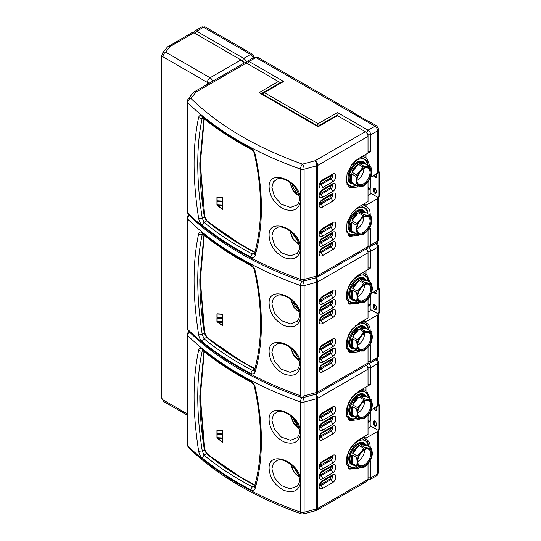<?xml version="1.0" encoding="UTF-8"?>
<svg xmlns="http://www.w3.org/2000/svg" width="541" height="541" viewBox="0 0 541 541"><rect width="100%" height="100%" fill="white"/><g stroke="black" fill="none" stroke-linecap="round" stroke-linejoin="round"><path stroke-width="0.81" d="M168.319 46.276A3.801 2.198 60 0 1 170.219 46.465A3.801 2.813 -141.1 0 0 167.264 47.182L192.041 32.582A3.801 2.198 -120 0 1 193.942 32.771L240.988 59.929L210.07 77.782L165.641 52.132L170.219 46.465L193.942 32.771A3.801 2.198 60 0 1 194.726 31.026A3.801 2.198 60 0 1 196.633 31.216L243.68 58.381A3.801 2.198 60 0 1 246.371 63.033A3.801 2.198 60 0 1 247.156 61.295A3.801 2.198 60 0 1 249.056 61.485L283.673 81.468L282.328 81.603L263.399 92.531A1.9 1.096 60 0 1 264.346 92.626L318.122 123.673L337.442 112.514L368.022 130.171A3.801 2.198 60 0 1 370.713 134.824L370.713 151.514L366.007 154.232L366.007 157.992L366.764 158.351L370.193 166.648M243.511 63.398A3.801 2.198 -120 0 0 240.988 59.929L242.334 60.707A1.9 1.096 60 0 1 243.68 63.033L243.68 63.304M244.14 63.033L243.68 63.033A1.9 1.096 60 0 0 242.334 60.707L240.988 59.929M350.717 229.817A11.882 6.857 -60 0 1 350.216 226.794A11.882 6.857 -60 0 1 350.717 223.196L351.393 222.277L355.944 224.907L356.431 229.418A10.692 6.174 120 0 0 360.211 234.794A10.692 6.174 120 0 0 367.772 230.425A10.692 6.174 120 0 0 371.552 220.687A10.692 6.174 120 0 0 367.772 215.304A10.692 6.174 120 0 0 360.211 219.673A10.692 6.174 120 0 0 356.431 229.418L355.944 233.367L351.393 230.737L350.717 229.817L350.717 223.196M353.895 232.698A11.882 6.857 -60 0 1 352.671 232.238L351.664 231.656A11.882 6.857 -60 0 1 349.202 226.212A11.882 6.857 -60 0 1 354.389 214.256A11.882 6.857 -60 0 1 363.545 211.071L364.553 211.653A11.882 6.857 -60 0 1 365.047 211.991L370.457 215.311L367.772 215.304L364.113 214.743L359.562 212.113L360.083 211.545A11.882 6.857 -60 0 1 364.553 211.653M370.457 215.311A11.882 6.857 -60 0 1 371.072 216.177L371.552 220.687L371.072 224.63A11.882 6.857 -60 0 1 370.457 226.206L367.772 230.425L364.113 234.091A11.882 6.857 -60 0 1 362.896 234.801L356.553 234.233A11.882 6.857 -60 0 1 355.944 233.367M352.671 232.238A11.882 6.857 -60 0 1 352.184 231.9L356.553 234.233M352.583 231.933L352.002 231.602M353.584 232.623A12.335 7.121 -60 0 1 351.44 232.042A12.335 7.121 -60 0 1 348.884 226.402A12.335 7.121 -60 0 1 354.267 213.986A12.335 7.121 -60 0 1 363.775 210.686A12.335 7.121 -60 0 1 365.331 212.221M351.44 232.042L349.763 231.075A12.335 7.121 -60 0 1 349.466 230.885M352.38 232.441A12.592 7.27 -60 0 1 350.636 231.879A12.592 7.27 -60 0 1 348.032 226.118A12.592 7.27 -60 0 1 353.53 213.445A12.592 7.27 -60 0 1 363.234 210.07A12.592 7.27 -60 0 1 364.587 211.294M363.369 210.449A12.592 7.27 120 0 0 362.707 209.813M355.789 233.786A14.972 8.642 -60 0 1 346.348 227.085A14.972 8.642 -60 0 1 346.49 224.995M346.916 232.752L351.576 235.443A16.162 9.332 -60 0 0 352.59 235.342L355.897 233.854M363.741 217.069A9.258 5.342 -60 0 1 368.123 216.745A9.258 5.342 -60 0 1 370.037 220.985A9.258 5.342 -60 0 1 363.498 232.319A9.258 5.342 -60 0 1 358.866 232.779A9.258 5.342 -60 0 1 356.952 228.823M363.992 216.921L363.992 216.921A9.961 5.748 -60 0 1 371.038 220.985A9.961 5.748 -60 0 1 363.992 233.185A9.961 5.748 -60 0 1 356.952 229.114A9.961 5.748 -60 0 1 363.992 216.921L363.992 216.921M356.959 228.897A9.258 5.342 120 0 0 363.816 217.387A9.258 5.342 120 0 0 363.809 217.036M352.184 219.416A11.882 6.857 -60 0 1 357.148 213.242L358.345 212.816L362.896 215.446L360.211 219.673L356.553 223.338L352.002 220.708L352.184 219.416L357.148 213.242M355.944 224.907A11.882 6.857 -60 0 1 356.553 223.338M362.896 215.446A11.882 6.857 -60 0 1 364.113 214.743M367.569 213.641L367.204 210.03A16.162 9.332 -60 0 0 366.784 209.103L360.888 205.695M361.327 205.945A16.162 9.332 -60 0 0 360.313 206.047L355.491 209.225M351.312 213.864A14.972 8.642 -60 0 1 367.461 213.573M350.155 231.555A12.592 7.27 120 0 0 351.035 231.812M361.78 209.55A12.335 7.121 -60 0 1 362.091 209.712L363.775 210.686M359.204 221.851A10.218 5.897 -60 0 1 358.825 222.507M350.717 181.309A11.882 6.857 -60 0 1 350.216 178.287A11.882 6.857 -60 0 1 350.717 174.689L351.393 173.769L355.944 176.4L356.431 180.91A10.692 6.174 120 0 0 360.211 186.287A10.692 6.174 120 0 0 367.772 181.918A10.692 6.174 120 0 0 371.552 172.18A10.692 6.174 120 0 0 367.772 166.797A10.692 6.174 120 0 0 360.211 171.166A10.692 6.174 120 0 0 356.431 180.91L355.944 184.86L351.393 182.229L350.717 181.309L350.717 174.689M353.895 184.19A11.882 6.857 -60 0 1 352.671 183.73L351.664 183.149A11.882 6.857 -60 0 1 349.202 177.705A11.882 6.857 -60 0 1 354.389 165.749A11.882 6.857 -60 0 1 363.545 162.564L364.553 163.145A11.882 6.857 -60 0 1 365.047 163.483L370.457 166.804L367.772 166.797L364.113 166.236L359.562 163.605L360.083 163.037A11.882 6.857 -60 0 1 364.553 163.145M370.457 166.804A11.882 6.857 -60 0 1 371.072 167.669L371.552 172.18L371.072 176.123A11.882 6.857 -60 0 1 370.457 177.698L367.772 181.918L364.113 185.583A11.882 6.857 -60 0 1 362.896 186.293L356.553 185.725A11.882 6.857 -60 0 1 355.944 184.86M352.671 183.73A11.882 6.857 -60 0 1 352.184 183.392L356.553 185.725M352.583 183.426L352.002 183.095M353.584 184.116A12.335 7.121 -60 0 1 351.44 183.534A12.335 7.121 -60 0 1 348.884 177.894A12.335 7.121 -60 0 1 354.267 165.478A12.335 7.121 -60 0 1 363.775 162.178A12.335 7.121 -60 0 1 365.331 163.713M351.44 183.534L349.763 182.567A12.335 7.121 -60 0 1 349.466 182.378M352.38 183.933A12.592 7.27 -60 0 1 350.636 183.372A12.592 7.27 -60 0 1 348.032 177.61A12.592 7.27 -60 0 1 353.53 164.937A12.592 7.27 -60 0 1 363.234 161.563A12.592 7.27 -60 0 1 364.587 162.787M363.369 161.942A12.592 7.27 120 0 0 362.707 161.306M355.789 185.279A14.972 8.642 -60 0 1 346.348 178.577A14.972 8.642 -60 0 1 346.49 176.488M346.916 184.244L351.576 186.936A16.162 9.332 -60 0 0 352.59 186.834L355.897 185.347M356.952 180.606A9.961 5.748 -60 0 1 363.992 168.413A9.961 5.748 -60 0 1 371.038 172.478A9.961 5.748 -60 0 1 363.992 184.677A9.961 5.748 -60 0 1 356.952 180.606M363.741 168.562A9.258 5.342 -60 0 1 368.123 168.237A9.258 5.342 -60 0 1 370.037 172.478A9.258 5.342 -60 0 1 366 181.79A9.258 5.342 -60 0 1 358.866 184.271A9.258 5.342 -60 0 1 356.952 180.315M356.959 180.39A9.258 5.342 120 0 0 363.816 168.88A9.258 5.342 120 0 0 363.809 168.528M352.184 170.909A11.882 6.857 -60 0 1 357.148 164.734L358.345 164.308L362.896 166.939L360.211 171.166L356.553 174.831L352.002 172.2L352.184 170.909L357.148 164.734M355.944 176.4A11.882 6.857 -60 0 1 356.553 174.831M362.896 166.939A11.882 6.857 -60 0 1 364.113 166.236M367.569 165.133L367.204 161.522A16.162 9.332 -60 0 0 366.784 160.596L361.327 157.438A16.162 9.332 -60 0 0 360.313 157.539L355.491 160.718M351.312 165.357A14.972 8.642 -60 0 1 367.461 165.066M350.155 183.047A12.592 7.27 120 0 0 351.035 183.304M361.78 161.042A12.335 7.121 -60 0 1 362.091 161.204L363.775 162.178M359.204 173.343A10.218 5.897 -60 0 1 358.825 173.999M294.865 187.274A11.05 6.377 -120 0 0 297.056 190.554M376.218 192.427A2.022 1.163 60 0 1 375.799 193.353A2.022 1.163 60 0 1 374.791 193.252A2.022 1.163 60 0 1 373.364 190.784L373.364 189.032A2.022 1.163 60 0 1 373.784 188.112A2.022 1.163 60 0 1 375.339 188.653A2.022 1.163 60 0 1 376.218 190.682L376.218 192.427M376.171 192.833A2.022 1.163 60 0 1 375.799 192.67A2.022 1.163 60 0 1 374.372 190.202L374.372 188.451A2.022 1.163 60 0 1 374.419 188.052M370.484 177.644L370.484 187.267A3.801 2.198 60 0 1 370.118 188.62M378.511 197.776L378.673 197.6A3.801 2.198 -120 0 0 379.16 196.099L379.16 172.559A3.801 2.198 -120 0 0 378.673 170.496L378.531 170.178M378.051 197.465A3.801 2.198 -120 0 0 378.152 196.681L378.152 173.14A3.801 2.198 -120 0 0 378.145 172.944M376.928 176.873A2.022 1.163 60 0 1 376.556 176.711L375.041 175.839A2.022 1.163 60 0 1 374.345 175.223M375.948 174.297A2.022 1.163 60 0 1 376.556 177.394A2.022 1.163 60 0 1 375.549 177.292L374.034 176.42A2.022 1.163 60 0 1 373.331 175.805M299.139 195.984L292.823 190.094L290.179 182.648M292.113 184.285A9.745 5.626 -120 0 0 298.497 193.712M299.2 196.295L293.107 190.885L289.929 182.459M299.139 244.491L292.823 238.601L290.179 231.156M292.113 232.792L298.497 242.219M294.865 235.781L297.056 239.061M363.822 203.998L366.007 205.262L366.007 206.5L362.754 204.62M368.306 229.742L370.713 228.349L370.713 245.032A3.801 2.198 60 0 1 369.929 246.777A3.801 2.198 60 0 1 368.022 246.588L368.022 230.108M378.653 216.975A3.801 2.198 180 0 1 378.714 217.387A3.801 2.198 180 0 1 378.653 217.793L378.511 197.729A3.801 2.198 180 0 1 377.604 198.567L366.007 205.262M370.206 192.941L378.511 197.729M368.191 187.504L370.206 188.667L370.206 194.293L368.022 195.558M368.022 186.692L368.191 189.837L370.206 188.667M368.022 182.04L368.022 183.642M370.592 177.387L378.511 172.505L378.714 129.299A3.801 2.198 180 0 1 377.604 130.848A3.801 2.198 -120 0 0 374.913 126.195A3.801 2.198 -60 0 1 376.813 126.006L378.714 129.299M367.014 120.677L368.076 120.961A3.801 2.198 120 0 0 367.353 120.778L353.239 112.629A3.801 2.198 -60 0 1 353.963 112.812L257.847 57.319A3.801 2.198 -60 0 0 255.947 57.508A3.801 2.198 -120 0 0 254.047 57.319L257.847 57.319M366.007 206.5A16.636 9.603 -60 0 1 366.764 206.858A16.636 9.603 -60 0 1 370.193 215.156M362.294 206.506A16.636 9.603 120 0 0 361.76 205.188M361.76 156.68A16.636 9.603 -60 0 1 362.294 157.999M362.754 156.112L366.007 157.992M370.713 151.514L368.022 151.514M359.65 186.232L358.446 186.922L349.777 187.781L346.389 182.303L347.045 174.128L351.738 164.782L358.446 158.594L368.022 153.062L368.022 134.824L366.683 132.498L368.022 134.824L368.022 136.379A3.801 2.198 -120 0 0 365.337 131.72L366.683 132.498L368.022 130.171L374.913 126.195L255.947 57.508L249.056 61.485L247.71 63.811M337.442 112.514C338.172 113.13 338.172 114.165 337.442 115.618L365.337 131.72L315.065 160.745A3.801 2.198 60 0 1 317.756 165.404L368.022 136.379L368.022 134.824L370.713 134.824L377.604 130.848L377.604 173.343M278.358 81.502L280.502 82.746M217.09 201.678L222.439 201.976L222.439 205.188L217.09 204.89L217.09 201.678M222.479 205.167L217.124 204.87L217.124 201.678M216.941 201.448L216.941 205.1L222.594 205.411L222.594 201.759L216.941 201.448L222.628 201.746L222.594 205.391M222.479 209.002L218.009 205.796M222.439 209.022L217.969 205.817L222.439 206.053L222.439 209.022M222.594 209.32L217.36 205.56L222.628 205.83L222.594 209.32L222.594 205.844M217.421 205.566L222.628 205.83M216.982 197.37L222.628 197.661L222.628 201.306L222.594 197.681L216.941 197.37L216.941 201.015L222.628 201.306M204.255 118.858L200.305 164.011L204.769 216.542L206.899 220.633C220.999 232.265 237.147 242.862 255.352 252.404M222.479 201.083L217.124 200.792L217.124 197.6M222.439 197.891L222.439 201.103L217.09 200.806L217.09 197.593L222.439 197.891M300.505 198.533L300.505 201.38C298.632 209.692 293.06 212.228 283.795 208.982C274.76 204.031 269.871 196.823 269.127 187.348C267.89 168.19 299.193 179.598 300.505 198.533L300.505 169.103A3.801 2.198 -0 0 0 304.103 169.225L316.674 165.837A3.801 2.198 -0 0 0 317.756 165.404L317.756 275.612A3.801 2.198 -0 0 1 316.674 276.052L304.103 279.433L303.487 281.117L316.052 277.729L316.674 276.052L316.674 165.837A3.801 1.312 -105.1 0 0 315.065 160.745L302.5 164.133A3.801 1.312 74.9 0 1 304.103 169.225L304.103 279.433A3.801 2.198 -0 0 1 300.505 279.312A332.688 192.075 -0 0 1 239.311 251.437A332.688 192.075 -0 0 1 187.659 212.87A3.801 2.198 -0 0 1 187.139 211.754L187.139 101.546A3.801 2.198 -0 0 0 187.659 102.662A332.688 192.075 -0 0 0 300.505 169.103A3.801 1.623 -70.5 0 1 302.5 164.133C256.008 147.504 218.821 125.607 190.939 98.442L196.099 92.058L246.371 63.033A3.801 2.198 -120 0 0 244.464 62.851L194.199 91.875A3.801 2.198 60 0 1 196.099 92.058A3.801 2.813 -141.1 0 0 193.137 92.775L187.984 99.159A3.801 2.813 38.9 0 1 190.939 98.442A3.801 2.678 134.5 0 0 187.659 102.662L187.659 212.87L188.275 214.466C202.747 228.674 220.018 241.577 240.096 253.181C258.612 263.852 278.987 273.137 301.229 281.029L300.505 279.312L300.505 249.888C298.632 258.199 293.06 260.735 283.788 257.489C274.76 252.532 269.871 245.323 269.127 235.856C267.89 216.711 299.18 228.092 300.505 247.041L300.505 249.888M271.893 187.416L274.497 196.572L281.347 204.241L290.476 207.433L297.205 204.87C298.95 202.557 299.694 200.535 299.444 198.811C299.815 193.57 294.575 185.691 290.564 182.946C286.054 179.402 281.76 178.016 277.675 178.78L273.435 181.769L271.893 187.416M251.2 149.37L250.686 148.268C252.945 149.6 254.446 151.622 255.176 154.327L254.419 153.806C254.324 152.515 253.242 151.034 251.18 149.357L239.805 143.095C226.118 135.189 213.709 126.655 202.571 117.485L202.124 117.201L202.747 117.079M277.668 227.288L273.428 230.283L271.893 235.923L274.503 245.087L281.361 252.762L290.091 255.934L297.205 253.377C299.065 250.645 299.809 248.623 299.444 247.318C299.897 243.842 296.285 236.261 292.201 232.873C286.345 227.998 281.503 226.138 277.668 227.288M203.957 118.621L199.825 162.861C199.812 179.862 201.326 197.857 204.363 216.86L206.527 220.843L243.646 246.412M202.449 117.39L202.266 117.945C199.223 131.943 197.722 147.308 197.769 164.051C197.749 180.985 199.244 199.007 202.266 218.118L204.079 222.371L202.138 225.097C200.38 223.494 199.223 221.276 198.669 218.442C192.542 179.335 192.542 145.61 198.669 117.275C199.23 115.402 200.38 115.118 202.138 116.437L202.571 117.485M261.587 93.492L280.373 82.665M262.973 92.869L261.743 93.579M336.887 115.294L318.122 126.127L260.938 93.113L259.044 92.66L318.122 126.77C318.122 125.938 318.122 125.938 318.122 126.77C318.122 125.938 318.122 125.938 318.122 126.77L337.442 115.618C336.718 115.199 336.718 115.199 337.442 115.618M280.353 82.658L278.365 81.508L259.044 92.66M319.9 184.15L329.882 178.388L331.559 175.473M319.9 242.354L329.882 236.593L331.559 233.685M319.9 203.551L329.882 197.79L331.559 194.875M319.9 232.657L329.882 226.895L331.559 223.981M319.9 252.059L329.882 246.297L331.559 243.382M319.9 193.847L329.882 188.085L331.559 185.178M359.65 234.74L358.446 235.43L349.777 236.289L346.389 230.811L347.045 222.635L351.738 213.289L358.446 207.102L368.022 201.57L368.022 181.6M348.532 235.335L351.589 235.443M368.022 246.588L317.756 275.612A3.801 2.198 60 0 1 316.965 277.35L367.238 248.326A3.801 2.198 -120 0 0 368.022 246.588A3.801 2.198 60 0 1 370.713 251.247L370.713 267.93L366.007 270.649L366.007 274.409L366.764 274.774L370.206 282.49M254.797 252.546L252.282 253.972L254.459 253.824L255.176 255.501C254.439 257.475 252.945 257.956 250.686 256.928L252.282 253.972C234.199 244.464 218.131 233.928 204.079 222.371L206.608 220.911C220.62 232.488 236.674 243.031 254.77 252.532M207.156 220.85L207.156 220.985C221.154 232.562 237.208 243.105 255.311 252.613M207.156 220.985L204.539 216.495L204.363 216.86M203.998 118.655L199.994 163.849L204.748 216.407M204.18 118.804L200.244 159.264L203.193 205.634M255.176 154.327C263.481 192.177 263.481 225.901 255.176 255.501M204.37 216.9L202.266 218.118L198.669 218.442M202.774 117.654L202.266 117.945C200.941 118.547 199.744 118.317 198.669 117.275M188.275 214.466L187.139 211.754M246.371 63.033L280.921 82.983M193.137 92.775L194.199 91.875M348.532 186.828L351.589 186.936M368.022 303.109L368.191 306.253L370.206 305.09L370.206 310.717L368.022 311.974M368.191 303.92L370.206 305.09M368.191 298.578L368.022 300.059M364.499 321.969L364.499 320.806M369.381 345.537L370.713 344.766L370.713 361.456A3.801 2.198 60 0 1 369.929 363.194A3.801 2.198 60 0 1 368.022 363.004L368.022 347.281M378.653 333.391A3.801 2.198 180 0 1 378.714 333.804A3.801 2.198 180 0 1 378.653 334.216L378.511 314.145A3.801 2.198 180 0 1 377.604 314.984L366.007 321.679L366.007 322.916A16.636 9.603 -60 0 1 366.764 323.281A16.636 9.603 -60 0 1 370.206 330.997M370.206 309.357L378.511 314.145M365.675 322.646L365.675 321.482M365.506 321.388L365.506 322.551M371.478 293.296L378.511 288.921L378.714 245.715A3.801 2.198 180 0 1 377.604 247.264A3.801 2.198 -120 0 0 375.86 243.349M363.822 320.414L366.007 321.679M362.03 322.193A16.636 9.603 120 0 0 361.76 321.611M366.007 322.916L362.754 321.036M361.76 273.104A16.636 9.603 -60 0 1 362.03 273.685M362.754 272.529L366.007 274.409M370.713 267.93L368.022 267.93M360.002 302.446L358.446 303.339L349.777 304.198L346.389 298.72L347.045 290.551L351.738 281.198L358.446 275.011L368.022 269.486L368.022 251.247L366.683 248.914L366.913 248.515M366.453 248.786L368.022 251.247L368.022 252.796A3.801 2.198 -120 0 0 366.277 248.88M299.004 360.32L293.858 355.315L291.017 348.248M293.175 350.257L298.132 357.696M376.218 308.85A2.022 1.163 60 0 1 375.799 309.77A2.022 1.163 60 0 1 374.791 309.675A2.022 1.163 60 0 1 373.364 307.2L373.364 305.455A2.022 1.163 60 0 1 373.784 304.529A2.022 1.163 60 0 1 375.339 305.07A2.022 1.163 60 0 1 376.218 307.099L376.218 308.85M376.171 309.249A2.022 1.163 60 0 1 375.799 309.094A2.022 1.163 60 0 1 374.372 306.619L374.372 304.867A2.022 1.163 60 0 1 374.419 304.468M370.484 295.298L370.484 303.684A3.801 2.198 60 0 1 370.118 305.036M378.511 314.193L378.673 314.017A3.801 2.198 -120 0 0 379.16 312.515L379.16 288.975A3.801 2.198 -120 0 0 378.673 286.913L378.531 286.595M378.051 313.881A3.801 2.198 -120 0 0 378.152 313.104L378.152 289.557A3.801 2.198 -120 0 0 378.145 289.361M375.948 290.713A2.022 1.163 60 0 1 376.556 293.81A2.022 1.163 60 0 1 375.549 293.716L374.034 292.843A2.022 1.163 60 0 1 373.331 292.221M376.928 293.29A2.022 1.163 60 0 1 376.556 293.134L375.041 292.262A2.022 1.163 60 0 1 374.345 291.64M299.004 311.812L293.858 306.808L291.024 299.741M293.175 301.75A9.745 5.626 -120 0 0 298.132 309.188M251.2 265.787L250.686 264.684C252.945 266.016 254.446 268.038 255.176 270.743L254.419 270.223C254.324 268.938 253.242 267.45 251.18 265.773L239.805 259.511C226.118 251.606 213.709 243.071 202.571 233.901L202.124 233.617L202.747 233.496M269.127 352.272C267.89 333.128 299.18 344.509 300.505 363.457L300.505 366.304C298.632 374.615 293.06 377.151 283.788 373.905C274.76 368.948 269.871 361.74 269.127 352.272L269.127 352.272M277.668 343.704L273.428 346.7L271.893 352.347L274.503 361.503L281.361 369.178L290.091 372.35L297.205 369.794C299.065 367.062 299.809 365.04 299.444 363.735C299.897 360.259 296.285 352.678 292.201 349.297C286.345 344.414 281.503 342.554 277.668 343.704M300.546 316.39L300.505 317.797C298.632 326.108 293.06 328.644 283.795 325.398C274.76 320.455 269.871 313.239 269.127 303.765C267.89 284.613 299.193 296.015 300.505 314.95L300.546 316.39L299.444 315.227C299.694 316.958 298.95 318.974 297.205 321.286L290.476 323.856L281.347 320.657L274.497 312.996L271.893 303.832L273.435 298.186L277.675 295.197C281.76 294.432 286.054 295.819 290.564 299.362C294.575 302.108 299.815 309.986 299.444 315.227M188.613 214.797L187.139 217.969L187.139 328.177A3.801 2.198 -0 0 0 187.659 329.286L188.275 330.889C202.747 345.09 220.018 357.993 240.096 369.598C258.612 380.276 278.987 389.554 301.229 397.446L300.505 395.735A3.801 2.198 -0 0 0 304.103 395.85L303.487 397.534L316.052 394.146L316.674 392.468A3.801 2.198 -0 0 0 317.756 392.029L368.022 363.004A3.801 2.198 60 0 1 370.713 367.664L370.713 384.347L366.007 387.065L366.007 390.825L366.764 391.19L370.206 398.913M203.957 235.037L199.825 279.284C199.812 296.279 201.326 314.274 204.363 333.276L206.527 337.266L243.646 362.828M202.449 233.813L202.266 234.361C199.223 248.36 197.722 263.724 197.769 280.468C197.749 297.401 199.244 315.423 202.266 334.534L198.669 334.865C192.542 295.751 192.542 262.027 198.669 233.692C199.23 231.819 200.38 231.541 202.138 232.86L202.571 233.901M203.998 235.071L199.994 280.265L204.539 332.911L207.156 337.401C221.154 348.986 237.208 359.528 255.311 369.03M254.797 368.962L252.282 370.389L254.459 370.24L255.176 371.917C254.439 373.899 252.945 374.372 250.686 373.344L252.282 370.389C234.199 360.881 218.131 350.345 204.079 338.788L202.138 341.513C200.38 339.91 199.223 337.699 198.669 334.865M319.9 300.566L329.882 294.804L331.559 291.89M319.9 358.778L329.882 353.009L331.559 350.101M319.9 319.968L329.882 314.206L331.559 311.298M319.9 349.073L329.882 343.312L331.559 340.397M319.9 368.475L329.882 362.713L331.559 359.806M319.9 310.27L329.882 304.502L331.559 301.594M360.002 350.953L358.446 351.846L349.777 352.705L346.389 347.227L347.045 339.058L351.738 329.706L358.446 323.518L368.022 317.993L368.022 298.774M348.532 351.751L352.353 351.704M302.94 281.219A3.801 1.312 74.9 0 1 304.103 285.641L316.674 282.26A3.801 2.198 -0 0 0 317.756 281.82L317.756 392.029A3.801 2.198 60 0 1 316.965 393.767L367.238 364.749A3.801 2.198 -120 0 0 368.022 363.004M189.499 215.663A3.801 2.678 134.5 0 0 187.659 219.078A332.688 192.075 -0 0 0 300.505 285.52A3.801 1.623 -70.5 0 1 301.932 281.205M300.505 314.95L300.505 285.52A3.801 2.198 -0 0 0 304.103 285.641L304.103 395.85L316.674 392.468L316.674 282.26A3.801 1.312 -105.1 0 0 315.531 277.871M315.876 277.776A3.801 2.198 60 0 1 317.756 281.82L368.022 252.796L368.022 251.247L370.713 251.247L377.604 247.264L377.604 289.76M348.532 303.244L352.353 303.197M187.984 215.575A3.801 2.813 38.9 0 1 188.782 214.966M188.275 330.889L187.139 328.177M202.774 234.07L202.266 234.361C200.941 234.963 199.744 234.74 198.669 233.692M204.37 333.317L202.266 334.534L204.079 338.788L206.608 337.327C220.62 348.904 236.674 359.447 254.77 368.948M255.176 270.743C263.481 308.6 263.481 342.318 255.176 371.917M204.18 235.22L200.244 275.68L203.193 322.051M206.04 336.103L207.156 337.266M222.479 321.584L217.124 321.293L217.124 318.101M222.439 314.307L222.439 317.52L217.09 317.222L217.09 314.01L222.439 314.307M216.941 313.787L216.941 317.432L222.594 317.743L222.594 314.098L216.941 313.787L222.594 314.098M222.479 325.425L218.009 322.213M222.439 325.439L217.969 322.233L222.439 322.477L222.439 325.439M217.421 321.983L222.594 322.26L222.594 325.696M217.36 321.976L222.594 325.736M217.394 321.963L222.628 322.247L222.628 325.723M222.628 314.078L222.594 317.723M216.941 317.871L222.594 318.182L222.594 321.827L216.941 321.516L216.941 317.871L222.628 318.162L222.594 321.807M204.255 235.281L200.305 280.434L204.769 332.965L206.899 337.057C220.999 348.688 237.147 359.278 255.352 368.827M222.439 318.392L222.439 321.604L217.09 321.307L217.09 318.094L222.439 318.392M222.479 317.499L217.124 317.209L217.124 314.017M351.461 346.078A11.882 6.857 -60 0 1 350.953 343.062A11.882 6.857 -60 0 1 351.461 339.457L352.13 338.538L356.688 341.168L357.175 345.679L356.688 349.628L352.13 346.997L351.461 346.078L351.461 339.457M354.639 348.959A11.882 6.857 -60 0 1 353.415 348.499L352.407 347.917A11.882 6.857 -60 0 1 349.946 342.48A11.882 6.857 -60 0 1 355.133 330.524A11.882 6.857 -60 0 1 364.289 327.339L365.297 327.92A11.882 6.857 -60 0 1 365.79 328.252L371.2 331.572A11.882 6.857 -60 0 1 371.809 332.438L372.296 336.948A10.692 6.174 120 0 0 368.516 331.572L364.857 331.004L360.299 328.373L360.82 327.812A11.882 6.857 -60 0 1 365.297 327.92M371.809 340.898A11.882 6.857 -60 0 1 371.2 342.467L368.516 346.693A10.692 6.174 120 0 0 372.296 336.948L371.809 340.898M364.857 350.358A11.882 6.857 -60 0 1 363.64 351.062L360.955 351.055A10.692 6.174 120 0 0 368.516 346.693L364.857 350.358M353.415 348.499A11.882 6.857 -60 0 1 352.928 348.167L357.297 350.494A11.882 6.857 -60 0 1 356.688 349.628M353.32 348.201L352.739 347.863M354.328 348.884A12.335 7.121 -60 0 1 352.184 348.309A12.335 7.121 -60 0 1 349.628 342.663A12.335 7.121 -60 0 1 355.011 330.253A12.335 7.121 -60 0 1 364.512 326.947A12.335 7.121 -60 0 1 366.068 328.488M352.184 348.309L350.5 347.336A12.335 7.121 -60 0 1 350.203 347.153M364.478 333.33A9.258 5.342 -60 0 1 368.867 333.013A9.258 5.342 -60 0 1 370.781 337.246A9.258 5.342 -60 0 1 364.235 348.587A9.258 5.342 -60 0 1 359.609 349.04A9.258 5.342 -60 0 1 357.696 345.084M364.735 333.182L364.735 333.182A9.961 5.748 -60 0 1 371.775 337.246A9.961 5.748 -60 0 1 364.735 349.445A9.961 5.748 -60 0 1 357.689 345.381A9.961 5.748 -60 0 1 364.735 333.182L364.735 333.182M357.696 345.165A9.258 5.342 120 0 0 364.56 333.655A9.258 5.342 120 0 0 364.553 333.297M357.297 350.494L360.955 351.055A10.692 6.174 120 0 1 357.175 345.679A10.692 6.174 120 0 1 360.955 335.934L357.297 339.599L352.739 336.969L352.928 335.677A11.882 6.857 -60 0 1 357.892 329.503L359.082 329.077L363.64 331.707A11.882 6.857 -60 0 1 364.857 331.004M363.64 331.707L360.955 335.934A10.692 6.174 120 0 1 368.516 331.572L371.2 331.572M356.688 341.168A11.882 6.857 -60 0 1 357.297 339.599M362.524 325.81A12.335 7.121 -60 0 1 362.835 325.98L364.512 326.947M359.948 338.111A10.218 5.897 -60 0 1 359.569 338.767M353.117 348.708A12.592 7.27 -60 0 1 351.38 348.147A12.592 7.27 -60 0 1 348.769 342.379A12.592 7.27 -60 0 1 354.267 329.706A12.592 7.27 -60 0 1 363.971 326.331A12.592 7.27 -60 0 1 365.331 327.562M364.113 326.71A12.592 7.27 120 0 0 363.451 326.074M356.533 350.054A14.972 8.642 -60 0 1 347.092 343.352A14.972 8.642 -60 0 1 357.101 325.364A14.972 8.642 -60 0 1 368.198 329.841M346.673 340.519L346.436 347.626M356.641 350.115L353.327 351.609A16.162 9.332 -60 0 1 352.319 351.704L346.855 348.553A16.162 9.332 -60 0 1 346.497 347.782M351.224 330.402L348.532 335.068M368.313 329.902L367.948 326.291A16.162 9.332 -60 0 0 367.528 325.364L362.064 322.213A16.162 9.332 -60 0 0 361.05 322.314L355.011 326.067M350.893 347.822A12.592 7.27 120 0 0 351.778 348.073M351.461 297.57A11.882 6.857 -60 0 1 350.953 294.554A11.882 6.857 -60 0 1 351.461 290.95L352.13 290.03L356.688 292.661A11.882 6.857 -60 0 1 357.297 291.092L352.739 288.461L352.928 287.17A11.882 6.857 -60 0 1 357.892 280.995L359.082 280.569L363.64 283.2L360.955 287.427A10.692 6.174 120 0 0 357.175 297.171L356.688 301.121L352.13 298.49L351.461 297.57L351.461 290.95M354.639 300.451A11.882 6.857 -60 0 1 353.415 299.991L352.407 299.41A11.882 6.857 -60 0 1 349.946 293.973A11.882 6.857 -60 0 1 355.133 282.017A11.882 6.857 -60 0 1 364.289 278.831L365.297 279.413A11.882 6.857 -60 0 1 365.79 279.744L371.2 283.065L368.516 283.065A10.692 6.174 120 0 0 360.955 287.427L357.297 291.092M371.2 283.065A11.882 6.857 -60 0 1 371.809 283.93L372.296 288.441L371.809 292.39A11.882 6.857 -60 0 1 371.2 293.959L368.516 298.186A10.692 6.174 120 0 0 372.296 288.441A10.692 6.174 120 0 0 368.516 283.065L364.857 282.497L360.299 279.866L360.82 279.305A11.882 6.857 -60 0 1 365.297 279.413M364.857 301.851A11.882 6.857 -60 0 1 363.64 302.554L360.955 302.547A10.692 6.174 120 0 0 368.516 298.186L364.857 301.851M353.415 299.991A11.882 6.857 -60 0 1 352.928 299.66L357.297 301.986A11.882 6.857 -60 0 1 356.688 301.121M353.32 299.694L352.739 299.356M354.328 300.377A12.335 7.121 -60 0 1 352.184 299.802A12.335 7.121 -60 0 1 349.628 294.155A12.335 7.121 -60 0 1 355.011 281.746A12.335 7.121 -60 0 1 364.512 278.439A12.335 7.121 -60 0 1 366.068 279.981M352.184 299.802L350.5 298.828A12.335 7.121 -60 0 1 350.203 298.646M357.689 296.874A9.961 5.748 -60 0 1 364.735 284.674A9.961 5.748 -60 0 1 371.775 288.738A9.961 5.748 -60 0 1 364.735 300.938A9.961 5.748 -60 0 1 357.689 296.874M364.478 284.823A9.258 5.342 -60 0 1 368.867 284.505A9.258 5.342 -60 0 1 370.781 288.738A9.258 5.342 -60 0 1 366.744 298.057A9.258 5.342 -60 0 1 359.609 300.532A9.258 5.342 -60 0 1 357.696 296.576M357.696 296.657A9.258 5.342 120 0 0 364.56 285.148A9.258 5.342 120 0 0 364.553 284.789M357.297 301.986L360.955 302.547A10.692 6.174 120 0 1 357.175 297.171L356.688 292.661M363.64 283.2A11.882 6.857 -60 0 1 364.857 282.497M362.524 277.303A12.335 7.121 -60 0 1 362.835 277.472L364.512 278.439M353.117 300.201A12.592 7.27 -60 0 1 351.38 299.64A12.592 7.27 -60 0 1 348.769 293.871A12.592 7.27 -60 0 1 354.267 281.198A12.592 7.27 -60 0 1 363.971 277.824A12.592 7.27 -60 0 1 365.331 279.055M364.113 278.202A12.592 7.27 120 0 0 363.451 277.567M356.533 301.547A14.972 8.642 -60 0 1 347.092 294.845A14.972 8.642 -60 0 1 357.101 276.857A14.972 8.642 -60 0 1 368.198 281.334M346.673 292.012L346.436 299.119M356.641 301.608L353.327 303.102A16.162 9.332 -60 0 1 352.319 303.197L346.855 300.045A16.162 9.332 -60 0 1 346.497 299.274M368.313 281.394L367.948 277.783A16.162 9.332 -60 0 0 367.528 276.857L362.064 273.705A16.162 9.332 -60 0 0 361.05 273.807L355.011 277.56M351.224 281.895L348.532 286.561M350.893 299.315A12.592 7.27 120 0 0 351.778 299.565M359.948 289.604A10.218 5.897 -60 0 1 359.569 290.26M363.822 436.83L366.007 438.095L366.007 439.333L362.754 437.453M368.022 419.742L368.191 422.67L370.206 421.507L370.206 427.133L368.022 428.391M368.191 420.343L370.206 421.507M369.381 461.953L370.713 461.182L370.713 477.872A3.801 2.198 60 0 1 369.929 479.61A3.801 2.198 60 0 1 368.022 479.421L368.022 463.698M378.653 449.814A3.801 2.198 180 0 1 378.714 450.22A3.801 2.198 180 0 1 378.653 450.633L378.511 430.568A3.801 2.198 180 0 1 377.604 431.4L366.007 438.095M370.206 425.774L378.511 430.568M371.478 409.713L378.511 405.344L378.714 362.132A3.801 2.198 180 0 1 377.604 363.687A3.801 2.198 -120 0 0 375.86 359.772M368.191 414.994L368.022 416.475M366.007 439.333A16.636 9.603 -60 0 1 366.764 439.698A16.636 9.603 -60 0 1 370.206 447.421M362.037 438.629A16.636 9.603 120 0 0 361.76 438.027M361.76 389.52A16.636 9.603 -60 0 1 362.037 390.122M362.754 388.945L366.007 390.825M370.713 384.347L368.022 384.347M360.002 418.862L358.446 419.762L349.777 420.621L346.389 415.136L347.045 406.967L351.738 397.615L358.446 391.434L368.022 385.902L368.022 367.664L366.683 365.331L366.913 364.932M366.453 365.202L368.022 367.664L368.022 369.212A3.801 2.198 -120 0 0 366.277 365.297M299.004 476.743L293.858 471.732L291.017 464.665M293.175 466.673L298.132 474.119M376.218 425.267A2.022 1.163 60 0 1 375.799 426.193A2.022 1.163 60 0 1 374.791 426.092A2.022 1.163 60 0 1 373.364 423.617L373.364 421.872A2.022 1.163 60 0 1 373.784 420.945A2.022 1.163 60 0 1 375.339 421.486A2.022 1.163 60 0 1 376.218 423.522L376.218 425.267M376.171 425.666A2.022 1.163 60 0 1 375.799 425.51A2.022 1.163 60 0 1 374.372 423.035L374.372 421.29A2.022 1.163 60 0 1 374.419 420.891M370.484 411.715L370.484 420.1A3.801 2.198 60 0 1 370.118 421.453M378.511 430.616L378.673 430.433A3.801 2.198 -120 0 0 379.16 428.939L379.16 405.392A3.801 2.198 -120 0 0 378.673 403.329L378.531 403.011M378.051 430.298A3.801 2.198 -120 0 0 378.152 429.52L378.152 405.973A3.801 2.198 -120 0 0 378.145 405.784M375.948 407.13A2.022 1.163 60 0 1 376.556 410.234A2.022 1.163 60 0 1 375.549 410.132L374.034 409.26A2.022 1.163 60 0 1 373.331 408.644M376.928 409.706A2.022 1.163 60 0 1 376.556 409.551L375.041 408.678A2.022 1.163 60 0 1 374.345 408.063M299.004 428.235L293.858 423.224L291.024 416.157M293.175 418.166A9.745 5.626 -120 0 0 298.132 425.611M251.2 382.203L250.686 381.107C252.945 382.44 254.446 384.455 255.176 387.16L254.419 386.639C254.324 385.354 253.242 383.867 251.18 382.189L239.805 375.927C226.118 368.029 213.709 359.488 202.571 350.325L202.124 350.034L202.747 349.912M269.127 468.689C267.89 449.544 299.18 460.925 300.505 479.874L300.505 482.721C298.632 491.032 293.06 493.568 283.788 490.322C274.76 485.365 269.871 478.156 269.127 468.689L269.127 468.689M277.668 460.12L273.428 463.123L271.893 468.763L274.503 477.919L281.361 485.595L290.091 488.773L297.205 486.21C299.065 483.478 299.809 481.456 299.444 480.151C299.897 476.675 296.285 469.094 292.201 465.713C286.345 460.831 281.503 458.971 277.668 460.12M300.546 432.807L300.505 434.213C298.632 442.524 293.06 445.06 283.795 441.821C274.76 436.871 269.871 429.655 269.127 420.181C267.89 401.03 299.193 412.438 300.505 431.366L300.546 432.807M271.893 420.256L274.497 429.412L281.347 437.081L290.476 440.273L297.205 437.703C298.95 435.39 299.694 433.375 299.444 431.644C299.815 426.409 294.575 418.524 290.564 415.786C286.054 412.242 281.76 410.849 277.675 411.613L273.435 414.609L271.893 420.256M188.613 331.214L187.139 334.385L187.139 444.594A3.801 2.198 -0 0 0 187.659 445.703L188.275 447.306C202.747 461.514 220.018 474.416 240.096 486.014C258.612 496.692 278.987 505.97 301.229 513.862L300.505 512.151A3.801 2.198 -0 0 0 304.103 512.266L303.487 513.95L316.052 510.569L316.674 508.885A3.801 2.198 -0 0 0 317.756 508.445A3.801 2.198 60 0 1 316.965 510.19L367.238 481.165A3.801 2.198 -120 0 0 368.022 479.421L317.756 508.445L317.756 398.237L368.022 369.212L368.022 367.664L370.713 367.664L377.604 363.687L377.604 406.176M203.957 351.461L199.825 395.701C199.812 412.695 201.326 430.697 204.363 449.693L206.527 453.683L243.646 479.245M202.449 350.23L202.266 350.778C199.223 364.776 197.722 380.147 197.769 396.884C197.749 413.818 199.244 431.84 202.266 450.951L198.669 451.282C192.542 412.168 192.542 378.443 198.669 350.108C199.23 348.235 200.38 347.958 202.138 349.276L202.571 350.325M204.748 449.246L207.156 453.818C221.154 465.402 237.208 475.945 255.311 485.446M203.998 351.488L199.994 396.681L204.363 449.693M204.18 351.636L200.244 392.097L203.193 438.474M319.9 416.983L329.882 411.221L331.559 408.313M319.9 475.194L329.882 469.432L331.559 466.518M319.9 436.391L329.882 430.622L331.559 427.715M319.9 465.49L329.882 459.728L331.559 456.82M319.9 484.898L329.882 479.13L331.559 476.222M319.9 426.687L329.882 420.925L331.559 418.01M360.002 467.37L358.446 468.269L349.777 469.128L346.389 463.644L347.045 455.475L351.738 446.122L358.446 439.941L368.022 434.409L368.022 415.19M348.532 468.168L352.353 468.121M189.499 332.079A3.801 2.678 134.5 0 0 187.659 335.494A332.688 192.075 -0 0 0 300.505 401.943A3.801 1.623 -70.5 0 1 301.932 397.621M302.94 397.635A3.801 1.312 74.9 0 1 304.103 402.058L316.674 398.676A3.801 1.312 -105.1 0 0 315.531 394.288M348.532 419.66L352.353 419.613M187.984 331.998A3.801 2.813 38.9 0 1 188.782 331.383M188.275 447.306L187.139 444.594M254.459 486.657L255.176 488.334C254.439 490.315 252.945 490.788 250.686 489.761L252.282 486.805L254.459 486.657C262.595 457.47 262.581 424.13 254.419 386.639M255.176 387.16C263.481 425.016 263.481 458.741 255.176 488.334M204.37 449.733L202.266 450.951L204.079 455.204L202.138 457.929C200.38 456.333 199.223 454.115 198.669 451.282M202.774 350.487L202.266 350.778C200.941 351.38 199.744 351.156 198.669 350.108M206.527 453.683L206.608 453.743C220.62 465.328 236.674 475.864 254.77 485.372L254.811 485.385M217.09 434.511L222.439 434.808L222.439 438.021L217.09 437.723L217.09 434.511M216.941 434.288L216.941 437.933L222.594 438.244L222.594 434.599L216.941 434.288M222.479 438L217.124 437.71L217.124 434.518M222.479 433.923L217.124 433.625L217.124 430.433M217.09 430.433L222.439 430.724L222.439 433.936L217.09 433.645L217.09 430.433M216.941 430.203L216.941 433.848L222.594 434.159L222.594 430.514L216.941 430.203M222.479 441.841L218.009 438.636M222.439 441.855L217.969 438.65L222.439 438.893L222.439 441.855M217.421 438.399L222.594 438.683L222.594 442.112M217.36 438.393L222.594 442.159M217.394 438.379L222.628 438.663L222.628 442.139M216.982 430.203L222.628 430.501L222.594 434.146M216.982 434.288L222.628 434.579L222.594 438.224M204.255 351.697L200.305 396.851L204.769 449.382L206.899 453.473C220.999 465.104 237.147 475.695 255.352 485.243M351.461 462.494A11.882 6.857 -60 0 1 350.953 459.478A11.882 6.857 -60 0 1 351.461 455.88L352.13 454.961L356.688 457.591L357.175 462.095L356.688 466.044L352.13 463.414L351.461 462.494L351.461 455.88M354.639 465.382A11.882 6.857 -60 0 1 353.415 464.915L352.407 464.334A11.882 6.857 -60 0 1 349.946 458.896A11.882 6.857 -60 0 1 355.133 446.94A11.882 6.857 -60 0 1 364.289 443.755L365.297 444.337A11.882 6.857 -60 0 1 365.79 444.675L371.2 447.989A11.882 6.857 -60 0 1 371.809 448.854L372.296 453.365A10.692 6.174 120 0 0 368.516 447.989L364.857 447.427L360.299 444.797L360.82 444.229A11.882 6.857 -60 0 1 365.297 444.337M371.809 457.314A11.882 6.857 -60 0 1 371.2 458.883L368.516 463.11A10.692 6.174 120 0 0 372.296 453.365L371.809 457.314M364.857 466.775A11.882 6.857 -60 0 1 363.64 467.478L360.955 467.478A10.692 6.174 120 0 0 368.516 463.11L364.857 466.775M353.415 464.915A11.882 6.857 -60 0 1 352.928 464.584L357.297 466.91A11.882 6.857 -60 0 1 356.688 466.044M353.32 464.618L352.739 464.279M354.328 465.301A12.335 7.121 -60 0 1 352.184 464.726A12.335 7.121 -60 0 1 349.628 459.079A12.335 7.121 -60 0 1 355.011 446.67A12.335 7.121 -60 0 1 364.512 443.363A12.335 7.121 -60 0 1 366.068 444.905M352.184 464.726L350.5 463.759A12.335 7.121 -60 0 1 350.203 463.569M364.478 449.754A9.258 5.342 -60 0 1 368.867 449.429A9.258 5.342 -60 0 1 370.781 453.669A9.258 5.342 -60 0 1 364.235 465.003A9.258 5.342 -60 0 1 359.609 465.463A9.258 5.342 -60 0 1 357.696 461.5M364.735 449.598L364.735 449.598A9.961 5.748 -60 0 1 371.775 453.669A9.961 5.748 -60 0 1 364.735 465.862A9.961 5.748 -60 0 1 357.689 461.798A9.961 5.748 -60 0 1 364.735 449.598L364.735 449.598M357.696 461.581A9.258 5.342 120 0 0 364.56 450.071A9.258 5.342 120 0 0 364.553 449.713M357.297 466.91L360.955 467.478A10.692 6.174 120 0 1 357.175 462.095A10.692 6.174 120 0 1 360.955 452.35L357.297 456.016L352.739 453.385L352.928 452.1A11.882 6.857 -60 0 1 357.892 445.919L359.082 445.5L363.64 448.131A11.882 6.857 -60 0 1 364.857 447.427M363.64 448.131L360.955 452.35A10.692 6.174 120 0 1 368.516 447.989L371.2 447.989M356.688 457.591A11.882 6.857 -60 0 1 357.297 456.016M362.524 442.234A12.335 7.121 -60 0 1 362.835 442.396L364.512 443.363M359.948 454.528A10.218 5.897 -60 0 1 359.569 455.184M356.533 466.47A14.972 8.642 -60 0 1 347.092 459.769A14.972 8.642 -60 0 1 357.101 441.781A14.972 8.642 -60 0 1 368.198 446.257M346.673 456.935L346.436 464.043M356.641 466.531L353.327 468.026A16.162 9.332 -60 0 1 352.319 468.127L346.855 464.969A16.162 9.332 -60 0 1 346.497 464.198M368.313 446.325L367.948 442.707A16.162 9.332 -60 0 0 367.528 441.781L362.064 438.629A16.162 9.332 -60 0 0 361.05 438.731L355.011 442.484M361.388 438.237L362.064 438.629M351.224 446.825L348.532 451.485M353.117 465.125A12.592 7.27 -60 0 1 348.769 458.802A12.592 7.27 -60 0 1 355.315 445.108A12.592 7.27 -60 0 1 365.331 443.978M351.461 413.987A11.882 6.857 -60 0 1 350.953 410.971A11.882 6.857 -60 0 1 351.461 407.366L352.13 406.453L356.688 409.084A11.882 6.857 -60 0 1 357.297 407.508L352.739 404.878L352.928 403.593A11.882 6.857 -60 0 1 357.892 397.412L359.082 396.993L363.64 399.623L360.955 403.843A10.692 6.174 120 0 0 357.175 413.588L356.688 417.537L352.13 414.906L351.461 413.987L351.461 407.366M354.639 416.874A11.882 6.857 -60 0 1 353.415 416.408L352.407 415.826A11.882 6.857 -60 0 1 349.946 410.389A11.882 6.857 -60 0 1 355.133 398.433A11.882 6.857 -60 0 1 364.289 395.248L365.297 395.829A11.882 6.857 -60 0 1 365.79 396.168L371.2 399.481L368.516 399.481A10.692 6.174 120 0 0 360.955 403.843L357.297 407.508M371.2 399.481A11.882 6.857 -60 0 1 371.809 400.347L372.296 404.857L371.809 408.807A11.882 6.857 -60 0 1 371.2 410.376L368.516 414.602A10.692 6.174 120 0 0 372.296 404.857A10.692 6.174 120 0 0 368.516 399.481L364.857 398.92L360.299 396.289L360.82 395.721A11.882 6.857 -60 0 1 365.297 395.829M364.857 418.267A11.882 6.857 -60 0 1 363.64 418.971L360.955 418.971A10.692 6.174 120 0 0 368.516 414.602L364.857 418.267M353.415 416.408A11.882 6.857 -60 0 1 352.928 416.076L357.297 418.403A11.882 6.857 -60 0 1 356.688 417.537M353.32 416.11L352.739 415.772M354.328 416.793A12.335 7.121 -60 0 1 352.184 416.218A12.335 7.121 -60 0 1 349.628 410.572A12.335 7.121 -60 0 1 355.011 398.162A12.335 7.121 -60 0 1 364.512 394.856A12.335 7.121 -60 0 1 366.068 396.397M352.184 416.218L350.5 415.251A12.335 7.121 -60 0 1 350.203 415.062M357.689 413.29A9.961 5.748 -60 0 1 364.735 401.091A9.961 5.748 -60 0 1 371.775 405.155A9.961 5.748 -60 0 1 364.735 417.354A9.961 5.748 -60 0 1 357.689 413.29M364.478 401.246A9.258 5.342 -60 0 1 368.867 400.922A9.258 5.342 -60 0 1 370.781 405.155A9.258 5.342 -60 0 1 366.744 414.474A9.258 5.342 -60 0 1 359.609 416.955A9.258 5.342 -60 0 1 357.696 412.993M357.696 413.074A9.258 5.342 120 0 0 364.56 401.564A9.258 5.342 120 0 0 364.553 401.206M357.297 418.403L360.955 418.971A10.692 6.174 120 0 1 357.175 413.588L356.688 409.084M363.64 399.623A11.882 6.857 -60 0 1 364.857 398.92M362.524 393.726A12.335 7.121 -60 0 1 362.835 393.889L364.512 394.856M356.533 417.963A14.972 8.642 -60 0 1 347.092 411.261A14.972 8.642 -60 0 1 357.101 393.273A14.972 8.642 -60 0 1 368.198 397.75M346.673 408.428L346.436 415.535M356.641 418.024L353.327 419.518A16.162 9.332 -60 0 1 352.319 419.62L346.855 416.462A16.162 9.332 -60 0 1 346.497 415.691M368.313 397.818L367.948 394.2A16.162 9.332 -60 0 0 367.528 393.273L362.064 390.122A16.162 9.332 -60 0 0 361.05 390.223L355.011 393.976M361.388 389.73L362.064 390.122M351.224 398.318L348.532 402.977M353.117 416.617A12.592 7.27 -60 0 1 348.769 410.294A12.592 7.27 -60 0 1 355.315 396.6A12.592 7.27 -60 0 1 365.331 395.471M359.948 406.02A10.218 5.897 -60 0 1 359.569 406.676M253.087 57.873A3.801 2.198 -120 0 0 250.571 54.404L203.517 27.239A3.801 2.198 -60 0 1 205.418 27.05L252.471 54.215A3.801 2.198 120 0 0 250.571 54.404L243.68 58.381L242.334 60.707M195.287 33.542L196.633 31.216L203.517 27.239A3.801 2.198 -120 0 0 201.617 27.05L205.418 27.05M161.84 55.236L162.685 52.849A3.801 2.813 -141.1 0 1 165.641 52.132A3.801 2.198 120 0 0 162.956 56.785A3.801 2.198 180 0 1 161.84 55.236L161.84 398.277A3.801 2.198 0 0 0 162.956 399.833A3.801 2.198 120 0 0 163.74 401.571L187.139 415.082M207.386 84.261L207.386 82.442L162.956 56.785L162.956 399.833L187.139 413.797M209.468 83.057A3.801 2.198 180 0 1 207.386 82.442A3.801 2.198 -60 0 1 210.07 77.782A3.801 2.198 -120 0 1 212.593 81.251M360.083 211.545L365.047 211.991M359.562 212.113L365.905 212.681M352.002 220.708L358.345 212.816M351.393 230.737L351.393 222.277M360.083 163.037L365.047 163.483M359.562 163.605L365.905 164.173M352.002 172.2L358.345 164.308M351.393 182.229L351.393 173.769M378.152 173.14L379.16 172.559M379.16 196.099L378.152 196.681M374.372 188.451L373.364 189.032M374.372 190.202L373.364 190.784M375.549 177.292L376.556 176.711M375.041 175.839L374.034 176.42M299.078 195.707A11.057 6.384 60 0 1 298.172 195.24A11.057 6.384 60 0 1 290.409 182.824M299.2 244.803L293.445 239.879L289.929 230.966M299.078 244.214A11.057 6.384 60 0 1 298.172 243.748A11.057 6.384 60 0 1 290.409 231.332M378.714 217.387L378.714 239.507L376.813 242.801A3.801 2.198 -120 0 0 377.604 241.056L370.713 245.032L368.022 245.032M378.714 239.507A3.801 2.198 180 0 1 377.604 241.056L377.604 198.567M283.673 81.468L264.346 92.626A1.9 1.096 120 0 0 263.088 94.357M316.864 125.404A1.9 1.096 -60 0 1 318.122 123.673A1.9 1.096 60 0 1 319.379 125.404M202.138 116.437A332.688 192.075 -0 0 0 239.311 142.006A332.688 192.075 -0 0 0 250.686 148.268M332.573 191.582L322.49 197.397C320.461 198.324 319.339 197.681 319.129 195.463C319.339 192.995 320.461 191.054 322.49 189.641A2.374 1.373 60 0 1 321.996 190.73L332.079 184.907A2.374 1.373 -120 0 0 332.573 183.818C336.901 181.1 336.901 189.289 332.573 191.582A2.374 1.373 -120 0 0 330.889 188.667L320.806 194.49A2.374 1.373 -60 0 1 319.832 194.692M332.573 249.786L322.49 255.609C320.461 256.535 319.339 255.886 319.129 253.668C319.339 251.207 320.461 249.266 322.49 247.846A2.374 1.373 60 0 1 321.996 248.934L332.079 243.119A2.374 1.373 -120 0 0 332.573 242.03C336.901 239.311 336.901 247.501 332.573 249.786A2.374 1.373 -120 0 0 330.889 246.879L320.806 252.701A2.374 1.373 -60 0 1 319.832 252.904M332.573 230.385L322.49 236.207C320.461 237.134 319.339 236.485 319.129 234.267C319.339 231.805 320.461 229.864 322.49 228.444A2.374 1.373 60 0 1 321.996 229.533L332.079 223.71A2.374 1.373 -120 0 0 332.573 222.621C336.901 219.91 336.901 228.099 332.573 230.385A2.374 1.373 -120 0 0 330.889 227.477L320.806 233.293A2.374 1.373 -60 0 1 319.832 233.502M332.573 201.279L322.49 207.102C320.461 208.028 319.339 207.379 319.129 205.161C319.339 202.699 320.461 200.758 322.49 199.338A2.374 1.373 60 0 1 321.996 200.427L332.079 194.604A2.374 1.373 -120 0 0 332.573 193.522C336.901 190.804 336.901 198.993 332.573 201.279A2.374 1.373 -120 0 0 330.889 198.371L320.806 204.194A2.374 1.373 -60 0 1 319.832 204.397M332.573 240.089L322.49 245.905C320.461 246.831 319.339 246.189 319.129 243.971C319.339 241.502 320.461 239.562 322.49 238.148A2.374 1.373 60 0 1 321.996 239.237L332.079 233.414A2.374 1.373 -120 0 0 332.573 232.326C336.901 229.607 336.901 237.797 332.573 240.089A2.374 1.373 -120 0 0 330.889 237.174L320.806 242.997A2.374 1.373 -60 0 1 319.832 243.2M332.573 181.877L322.49 187.7C320.461 188.626 319.339 187.977 319.129 185.759C319.339 183.298 320.461 181.357 322.49 179.937A2.374 1.373 60 0 1 321.996 181.025L332.079 175.203A2.374 1.373 -120 0 0 332.573 174.114C336.901 171.402 336.901 179.592 332.573 181.877A2.374 1.373 -120 0 0 330.889 178.97L320.806 184.785A2.374 1.373 -60 0 1 319.832 184.995M332.262 184.812A2.374 1.373 -60 0 1 332.573 185.759A2.374 1.373 -60 0 1 330.889 188.667L329.882 188.085M332.262 243.024A2.374 1.373 -60 0 1 332.573 243.971A2.374 1.373 -60 0 1 330.889 246.879L329.882 246.297M332.262 223.622A2.374 1.373 -60 0 1 332.573 224.562A2.374 1.373 -60 0 1 330.889 227.477L329.882 226.895M332.262 194.517A2.374 1.373 -60 0 1 332.573 195.463A2.374 1.373 -60 0 1 330.889 198.371L329.882 197.79M332.262 233.32A2.374 1.373 -60 0 1 332.573 234.267A2.374 1.373 -60 0 1 330.889 237.174L329.882 236.593M332.262 175.115A2.374 1.373 -60 0 1 332.573 176.055A2.374 1.373 -60 0 1 330.889 178.97L329.882 178.388M319.88 184.251L320.806 184.785A2.374 1.373 -120 0 1 322.49 187.7M322.49 179.937L332.573 174.114M319.88 242.463L320.806 242.997A2.374 1.373 -120 0 1 322.49 245.905M322.49 238.148L332.573 232.326M319.88 203.653L320.806 204.194A2.374 1.373 -120 0 1 322.49 207.102M322.49 199.338L332.573 193.522M319.88 232.758L320.806 233.293A2.374 1.373 -120 0 1 322.49 236.207M322.49 228.444L332.573 222.621M319.88 252.16L320.806 252.701A2.374 1.373 -120 0 1 322.49 255.609M322.49 247.846L332.573 242.03M319.88 193.955L320.806 194.49A2.374 1.373 -120 0 1 322.49 197.397M322.49 189.641L332.573 183.818M355.802 233.901L358.446 235.43M250.686 256.928A332.688 192.075 180 0 1 202.138 225.097M300.505 247.041L300.505 201.38M365.337 131.72L366.683 132.498M355.802 185.394L358.446 186.922M378.714 333.804L378.714 355.924L376.813 359.217A3.801 2.198 -120 0 0 377.604 357.473L370.713 361.456L368.022 361.456M378.714 355.924A3.801 2.198 180 0 1 377.604 357.473L377.604 314.984M298.862 360.522L294.399 356.431L290.76 348.032M298.93 360.022A11.057 6.384 60 0 1 298.909 360.015A11.057 6.384 60 0 1 291.268 348.458M378.152 289.557L379.16 288.975M379.16 312.515L378.152 313.104M375.549 293.716L376.556 293.134M375.041 292.262L374.034 292.843M374.372 304.867L373.364 305.455M374.372 306.619L373.364 307.2M298.862 312.015L294.399 307.924L290.76 299.525M298.93 311.515A11.057 6.384 60 0 1 298.909 311.508A11.057 6.384 60 0 1 291.268 299.951M202.138 232.86A332.688 192.075 -0 0 0 239.311 258.422A332.688 192.075 -0 0 0 250.686 264.684M187.139 217.969A3.801 2.198 -0 0 0 187.659 219.078L187.659 329.286A332.688 192.075 -0 0 0 239.311 367.853A332.688 192.075 -0 0 0 300.505 395.735L300.505 366.304M332.573 307.998L322.49 313.821C320.461 314.74 319.339 314.098 319.129 311.88C319.339 309.411 320.461 307.471 322.49 306.057A2.374 1.373 60 0 1 321.996 307.146L332.079 301.323A2.374 1.373 -120 0 0 332.573 300.235C336.901 297.523 336.901 305.712 332.573 307.998A2.374 1.373 -120 0 0 330.889 305.09L320.806 310.906A2.374 1.373 -60 0 1 319.832 311.109M332.573 366.21L322.49 372.025C320.461 372.952 319.339 372.303 319.129 370.085C319.339 367.623 320.461 365.682 322.49 364.269A2.374 1.373 60 0 1 321.996 365.351L332.079 359.535A2.374 1.373 -120 0 0 332.573 358.446C336.901 355.728 336.901 363.917 332.573 366.21A2.374 1.373 -120 0 0 330.889 363.295L320.806 369.118A2.374 1.373 -60 0 1 319.832 369.32M332.573 346.801L322.49 352.624C320.461 353.55 319.339 352.901 319.129 350.683C319.339 348.221 320.461 346.281 322.49 344.86A2.374 1.373 60 0 1 321.996 345.949L332.079 340.133A2.374 1.373 -120 0 0 332.573 339.045C336.901 336.326 336.901 344.516 332.573 346.801A2.374 1.373 -120 0 0 330.889 343.893L320.806 349.716A2.374 1.373 -60 0 1 319.832 349.919M332.573 317.702L322.49 323.518C320.461 324.444 319.339 323.795 319.129 321.577C319.339 319.116 320.461 317.175 322.49 315.761A2.374 1.373 60 0 1 321.996 316.843L332.079 311.028A2.374 1.373 -120 0 0 332.573 309.939C336.901 307.22 336.901 315.41 332.573 317.702A2.374 1.373 -120 0 0 330.889 314.788L320.806 320.61A2.374 1.373 -60 0 1 319.832 320.813M332.573 356.505L322.49 362.328C320.461 363.248 319.339 362.605 319.129 360.387C319.339 357.919 320.461 355.978 322.49 354.565A2.374 1.373 60 0 1 321.996 355.653L332.079 349.831A2.374 1.373 -120 0 0 332.573 348.742C336.901 346.03 336.901 354.22 332.573 356.505A2.374 1.373 -120 0 0 330.889 353.598L320.806 359.413A2.374 1.373 -60 0 1 319.832 359.616M332.573 298.294L322.49 304.116C320.461 305.043 319.339 304.394 319.129 302.176C319.339 299.714 320.461 297.773 322.49 296.353A2.374 1.373 60 0 1 321.996 297.442L332.079 291.626A2.374 1.373 -120 0 0 332.573 290.537C336.901 287.819 336.901 296.008 332.573 298.294A2.374 1.373 -120 0 0 330.889 295.386L320.806 301.209A2.374 1.373 -60 0 1 319.832 301.411M332.262 301.236A2.374 1.373 -60 0 1 332.573 302.176A2.374 1.373 -60 0 1 330.889 305.09L329.882 304.502M332.262 359.44A2.374 1.373 -60 0 1 332.573 360.387A2.374 1.373 -60 0 1 330.889 363.295L329.882 362.713M332.262 340.039A2.374 1.373 -60 0 1 332.573 340.986A2.374 1.373 -60 0 1 330.889 343.893L329.882 343.312M332.262 310.933A2.374 1.373 -60 0 1 332.573 311.88A2.374 1.373 -60 0 1 330.889 314.788L329.882 314.206M332.262 349.743A2.374 1.373 -60 0 1 332.573 350.683A2.374 1.373 -60 0 1 330.889 353.598L329.882 353.009M332.262 291.531A2.374 1.373 -60 0 1 332.573 292.478A2.374 1.373 -60 0 1 330.889 295.386L329.882 294.804M204.748 332.83L204.363 333.276M319.88 300.668L320.806 301.209A2.374 1.373 -120 0 1 322.49 304.116M322.49 296.353L332.573 290.537M319.88 358.879L320.806 359.413A2.374 1.373 -120 0 1 322.49 362.328M322.49 354.565L332.573 348.742M319.88 320.076L320.806 320.61A2.374 1.373 -120 0 1 322.49 323.518M322.49 315.761L332.573 309.939M319.88 349.175L320.806 349.716A2.374 1.373 -120 0 1 322.49 352.624M322.49 344.86L332.573 339.045M319.88 368.583L320.806 369.118A2.374 1.373 -120 0 1 322.49 372.025M322.49 364.269L332.573 358.446M319.88 310.372L320.806 310.906A2.374 1.373 -120 0 1 322.49 313.821M322.49 306.057L332.573 300.235M356.005 350.44L358.446 351.846M356.005 301.932L358.446 303.339M300.505 363.457L300.505 317.797M250.686 373.344A332.688 192.075 180 0 1 202.138 341.513M360.82 327.812L365.79 328.252M360.299 328.373L366.642 328.942M352.13 346.997L352.13 338.538M352.928 335.677L357.892 329.503M352.739 336.969L359.082 329.077M360.82 279.305L365.79 279.744M360.299 279.866L366.642 280.434M352.928 287.17L357.892 280.995M352.739 288.461L359.082 280.569M352.13 298.49L352.13 290.03M378.714 450.22L378.714 472.34L376.813 475.634A3.801 2.198 -120 0 0 377.604 473.896L370.713 477.872L368.022 477.872M378.714 472.34A3.801 2.198 180 0 1 377.604 473.896L377.604 431.4M298.862 476.939L294.399 472.848L290.76 464.455M298.93 476.445A11.057 6.384 60 0 1 298.909 476.432A11.057 6.384 60 0 1 291.268 464.875M378.152 405.973L379.16 405.392M379.16 428.939L378.152 429.52M375.549 410.132L376.556 409.551M375.041 408.678L374.034 409.26M374.372 421.29L373.364 421.872M374.372 423.035L373.364 423.617M299.085 428.553L294.399 424.34L290.76 415.948M298.93 427.938A11.057 6.384 60 0 1 298.909 427.924A11.057 6.384 60 0 1 291.268 416.367M202.138 349.276A332.688 192.075 -0 0 0 239.311 374.839A332.688 192.075 -0 0 0 250.686 381.107M187.139 334.385A3.801 2.198 -0 0 0 187.659 335.494L187.659 445.703A332.688 192.075 -0 0 0 239.311 484.276A332.688 192.075 -0 0 0 300.505 512.151L300.505 482.721M332.573 424.415L322.49 430.237C320.461 431.163 319.339 430.514 319.129 428.296C319.339 425.835 320.461 423.894 322.49 422.474A2.374 1.373 60 0 1 321.996 423.562L332.079 417.74A2.374 1.373 -120 0 0 332.573 416.651C336.901 413.939 336.901 422.129 332.573 424.415A2.374 1.373 -120 0 0 330.889 421.507L320.806 427.322A2.374 1.373 -60 0 1 319.832 427.532M332.573 482.626L322.49 488.442C320.461 489.368 319.339 488.726 319.129 486.508C319.339 484.039 320.461 482.099 322.49 480.685A2.374 1.373 60 0 1 321.996 481.774L332.079 475.952A2.374 1.373 -120 0 0 332.573 474.863C336.901 472.144 336.901 480.334 332.573 482.626A2.374 1.373 -120 0 0 330.889 479.711L320.806 485.534A2.374 1.373 -60 0 1 319.832 485.737M332.573 463.224L322.49 469.04C320.461 469.967 319.339 469.317 319.129 467.099C319.339 464.638 320.461 462.697 322.49 461.284A2.374 1.373 60 0 1 321.996 462.366L332.079 456.55A2.374 1.373 -120 0 0 332.573 455.461C336.901 452.743 336.901 460.932 332.573 463.224A2.374 1.373 -120 0 0 330.889 460.31L320.806 466.132A2.374 1.373 -60 0 1 319.832 466.335M332.573 434.119L322.49 439.934C320.461 440.861 319.339 440.218 319.129 438C319.339 435.532 320.461 433.591 322.49 432.178A2.374 1.373 60 0 1 321.996 433.267L332.079 427.444A2.374 1.373 -120 0 0 332.573 426.355C336.901 423.637 336.901 431.826 332.573 434.119A2.374 1.373 -120 0 0 330.889 431.204L320.806 437.027A2.374 1.373 -60 0 1 319.832 437.229M332.573 472.922L322.49 478.744C320.461 479.671 319.339 479.022 319.129 476.804C319.339 474.342 320.461 472.401 322.49 470.981A2.374 1.373 60 0 1 321.996 472.07L332.079 466.247A2.374 1.373 -120 0 0 332.573 465.159C336.901 462.447 336.901 470.636 332.573 472.922A2.374 1.373 -120 0 0 330.889 470.014L320.806 475.837A2.374 1.373 -60 0 1 319.832 476.039M332.573 414.717L322.49 420.533C320.461 421.459 319.339 420.81 319.129 418.592C319.339 416.13 320.461 414.19 322.49 412.776A2.374 1.373 60 0 1 321.996 413.858L332.079 408.042A2.374 1.373 -120 0 0 332.573 406.954C336.901 404.235 336.901 412.425 332.573 414.717A2.374 1.373 -120 0 0 330.889 411.802L320.806 417.625A2.374 1.373 -60 0 1 319.832 417.828M332.262 417.652A2.374 1.373 -60 0 1 332.573 418.592A2.374 1.373 -60 0 1 330.889 421.507L329.882 420.925M332.262 475.857A2.374 1.373 -60 0 1 332.573 476.804A2.374 1.373 -60 0 1 330.889 479.711L329.882 479.13M332.262 456.455A2.374 1.373 -60 0 1 332.573 457.402A2.374 1.373 -60 0 1 330.889 460.31L329.882 459.728M332.262 427.349A2.374 1.373 -60 0 1 332.573 428.296A2.374 1.373 -60 0 1 330.889 431.204L329.882 430.622M332.262 466.159A2.374 1.373 -60 0 1 332.573 467.099A2.374 1.373 -60 0 1 330.889 470.014L329.882 469.432M332.262 407.948A2.374 1.373 -60 0 1 332.573 408.895A2.374 1.373 -60 0 1 330.889 411.802L329.882 411.221M319.88 417.091L320.806 417.625A2.374 1.373 -120 0 1 322.49 420.533M322.49 412.776L332.573 406.954M319.88 475.296L320.806 475.837A2.374 1.373 -120 0 1 322.49 478.744M322.49 470.981L332.573 465.159M319.88 436.492L320.806 437.027A2.374 1.373 -120 0 1 322.49 439.934M322.49 432.178L332.573 426.355M319.88 465.598L320.806 466.132A2.374 1.373 -120 0 1 322.49 469.04M322.49 461.284L332.573 455.461M319.88 485L320.806 485.534A2.374 1.373 -120 0 1 322.49 488.442M322.49 480.685L332.573 474.863M319.88 426.788L320.806 427.322A2.374 1.373 -120 0 1 322.49 430.237M322.49 422.474L332.573 416.651M356.005 466.856L358.446 468.269M300.505 431.366L300.505 401.943A3.801 2.198 -0 0 0 304.103 402.058L304.103 512.266L316.674 508.885L316.674 398.676A3.801 2.198 -0 0 0 317.756 398.237A3.801 2.198 60 0 0 315.876 394.193M356.005 418.349L358.446 419.762M300.505 479.874L300.505 434.213M254.77 485.372L252.282 486.805C234.199 477.297 218.131 466.768 204.079 455.204L206.608 453.743M250.686 489.761A332.688 192.075 180 0 1 202.138 457.929M360.82 444.229L365.79 444.675M360.299 444.797L366.642 445.358M352.13 463.414L352.13 454.961M352.928 452.1L357.892 445.919M352.739 453.385L359.082 445.5M360.82 395.721L365.79 396.168M360.299 396.289L366.642 396.851M352.928 403.593L357.892 397.412M352.739 404.878L359.082 396.993M352.13 414.906L352.13 406.453M254.371 57.508L252.471 54.215M194.726 31.026L201.617 27.05M161.84 398.277L163.74 401.571M162.685 52.849L167.264 47.182M289.8 230.865L292.546 238.696L299.234 244.992M376.813 242.801L369.929 246.777M368.076 120.961L376.813 126.006M354.646 113.448L353.963 112.812M262.446 94.175L263.399 92.531M247.156 61.295L254.047 57.319M319.623 194.604L319.826 194.49C320.008 192.921 320.732 191.67 321.996 190.73M319.623 252.816L319.826 252.701C320.008 251.132 320.732 249.874 321.996 248.934M319.623 233.414L319.826 233.293C320.008 231.731 320.732 230.473 321.996 229.533M319.623 204.309L319.826 204.194C320.008 202.625 320.732 201.367 321.996 200.427M319.623 243.112L319.826 242.997C320.008 241.428 320.732 240.177 321.996 239.237M319.623 184.907L319.826 184.785C320.008 183.223 320.732 181.965 321.996 181.025M316.052 277.729L316.965 277.35M254.459 253.824C262.595 224.63 262.581 191.291 254.419 153.806M301.229 281.029L303.487 281.117M187.984 99.159L187.139 101.546M376.813 359.217L369.929 363.194M366.007 322.842L362.815 320.996M376.813 242.422L378.714 245.715M290.632 347.931L293.533 355.342L299.126 360.833M290.632 299.423L293.533 306.835L299.126 312.326M319.623 311.028L319.826 310.906C320.008 309.344 320.732 308.086 321.996 307.146M319.623 369.233L319.826 369.118C320.008 367.549 320.732 366.298 321.996 365.351M319.623 349.831L319.826 349.716C320.008 348.147 320.732 346.889 321.996 345.949M319.623 320.725L319.826 320.61C320.008 319.041 320.732 317.79 321.996 316.843M319.623 359.535L319.826 359.413C320.008 357.851 320.732 356.593 321.996 355.653M319.623 301.323L319.826 301.209C320.008 299.64 320.732 298.382 321.996 297.442M316.052 394.146L316.965 393.767M301.229 397.446L303.487 397.534M254.459 370.24C262.595 341.053 262.581 307.714 254.419 270.223M376.813 475.634L369.929 479.61M376.813 358.839L378.714 362.132M290.632 464.347L293.533 471.766L299.126 477.25M290.632 415.84L293.533 423.258L299.126 428.743M319.623 427.444L319.826 427.322C320.008 425.76 320.732 424.502 321.996 423.562M319.623 485.656L319.826 485.534C320.008 483.965 320.732 482.714 321.996 481.774M319.623 466.247L319.826 466.132C320.008 464.563 320.732 463.312 321.996 462.366M319.623 437.148L319.826 437.027C320.008 435.458 320.732 434.207 321.996 433.267M319.623 475.952L319.826 475.83C320.008 474.268 320.732 473.01 321.996 472.07M319.623 417.74L319.826 417.625C320.008 416.056 320.732 414.805 321.996 413.858M316.052 510.569L316.965 510.19M301.229 513.862L303.487 513.95"/></g></svg>
